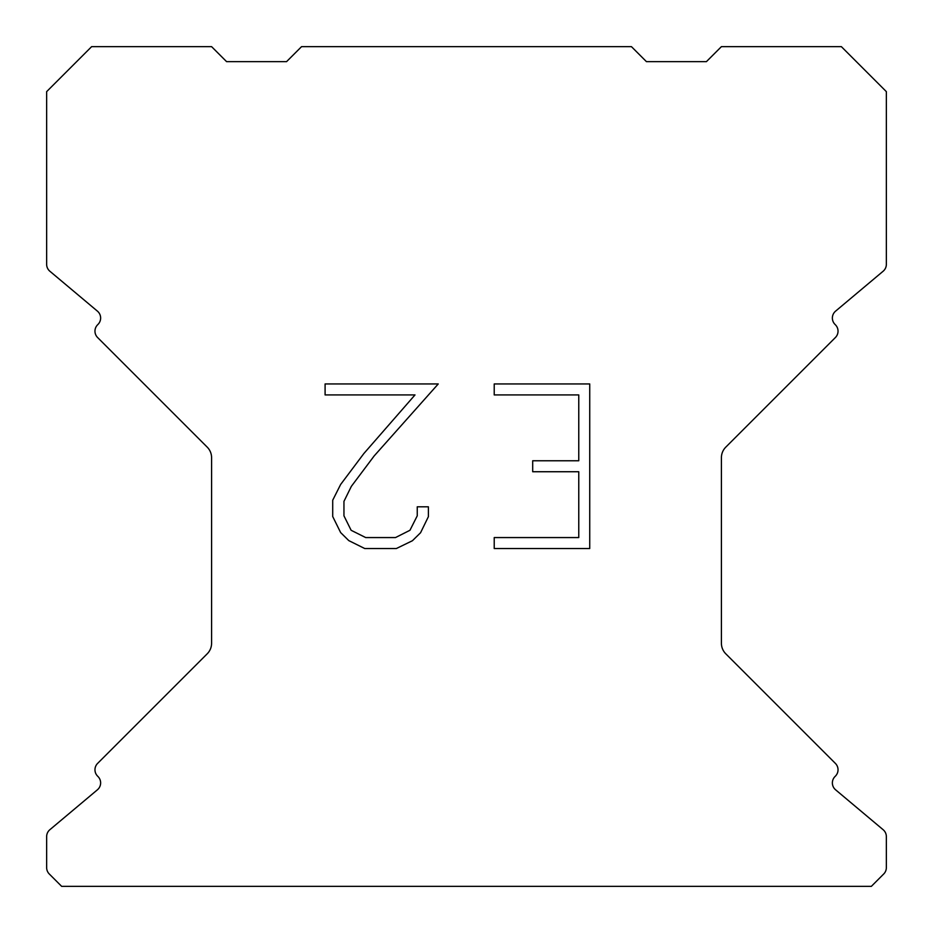 <?xml version="1.0" encoding="UTF-8"?>
<svg xmlns="http://www.w3.org/2000/svg" width="933" height="933" viewBox="0 0 933 933"><rect width="100%" height="100%" fill="white"/><g stroke="black" fill="none" stroke-linecap="round" stroke-linejoin="round"><path stroke-width="1.4" d="M578.763 537.571L578.763 471.736L532.696 471.736L532.696 460.762L578.763 460.762L578.763 394.927L494.222 394.927L494.222 383.953L589.738 383.953L589.738 548.534L494.222 548.534L494.222 537.571L578.763 537.571M428.387 506.806L428.387 516.672L420.561 532.743L412.421 540.732L396.35 548.534L364.745 548.534L348.779 540.604L340.638 532.568L332.708 516.509L332.708 500.216L340.638 484.472L363.882 453.508L414.998 394.927L325.092 394.927L325.092 383.953L438.242 383.953L374.168 455.934L351.344 486.361L343.95 501.371L343.95 515.821L351.135 530.294L365.701 537.571L395.499 537.571L409.96 530.271L417.249 515.821L417.249 506.806L428.387 506.806M631.443 46.65L301.557 46.65L286.559 61.648L226.591 61.648L211.593 46.65L91.632 46.65L46.65 91.632L46.65 264.342A8.992 8.992 0 0 0 49.869 271.235L97.417 311.144A8.992 8.992 0 0 1 98 324.392L97.603 324.801A8.992 8.992 0 0 0 97.603 337.524L207.196 447.117A14.998 14.998 0 0 1 211.593 457.718L211.593 643.222A14.998 14.998 0 0 1 207.196 653.823L97.603 763.416A8.992 8.992 0 0 0 97.603 776.139L98 776.548A8.992 8.992 0 0 1 97.417 789.796L49.869 829.705A8.992 8.992 0 0 0 46.65 836.598L46.65 867.632A8.992 8.992 0 0 0 49.286 873.988L61.648 886.35L871.352 886.35L883.714 873.988A8.992 8.992 0 0 0 886.35 867.632L886.35 836.598A8.992 8.992 0 0 0 883.131 829.705L835.583 789.796A8.992 8.992 0 0 1 835 776.548L835.397 776.139A8.992 8.992 0 0 0 835.397 763.416L725.804 653.823A14.998 14.998 0 0 1 721.407 643.222L721.407 457.718A14.998 14.998 0 0 1 725.804 447.117L835.397 337.524A8.992 8.992 0 0 0 835.397 324.801L835 324.392A8.992 8.992 0 0 1 835.583 311.144L883.131 271.235A8.992 8.992 0 0 0 886.35 264.342L886.35 91.632L841.368 46.65L721.407 46.65L706.409 61.648L646.441 61.648L631.443 46.65"/></g></svg>
